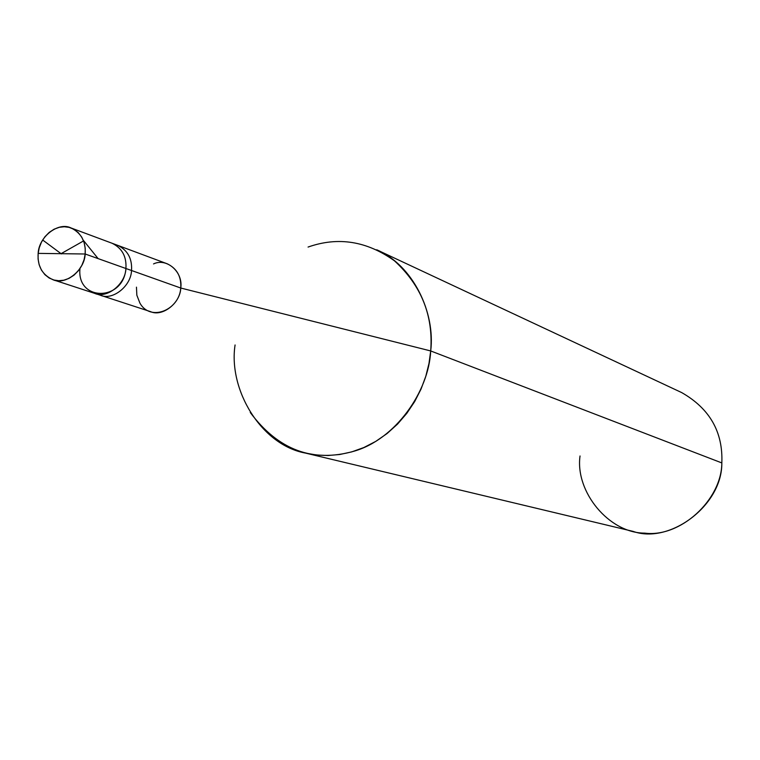 <?xml version="1.0" encoding="UTF-8"?>
<svg xmlns="http://www.w3.org/2000/svg" width="760" height="760" viewBox="0 0 760 760"><rect width="100%" height="100%" fill="white"/><g stroke="black" fill="none" stroke-linecap="round" stroke-linejoin="round"><path stroke-width="1.14" d="M79.971 268.546C76.504 301.644 123.509 301.682 125.922 268.508L85.177 254.001L38.152 253.384L39.245 247.788L41.477 242.117L44.859 236.825L49.21 232.389L54.178 229.159L59.346 227.297L64.296 226.746L69.141 227.373L73.938 229.32L78.289 232.645L81.776 237.186L84.122 242.582L85.224 248.34L85.177 254.001C85.984 241.68 81.291 233.006 71.079 227.981C58.624 221.549 38.836 236.541 38.152 253.384L85.177 254.001L84.085 259.654L81.823 265.382L78.394 270.712L73.986 275.167L68.97 278.388L63.773 280.212L58.795 280.716L53.96 280.031L49.181 278.027L44.878 274.654L41.439 270.094L39.149 264.717L38.086 258.989L38.152 253.384C37.335 266.142 42.284 274.93 52.991 279.737C65.218 285.522 84.607 270.541 85.177 254.001L125.922 268.508C125.419 284.515 106.543 298.974 94.591 293.341C106.543 298.974 125.419 284.515 125.922 268.508C126.682 256.576 122.075 248.159 112.1 243.266C122.075 248.159 126.682 256.576 125.922 268.508C123.509 301.682 76.504 301.644 79.971 268.546M71.079 227.981L117.743 245.366C127.68 250.24 132.278 258.618 131.527 270.503L125.922 268.508L131.527 270.503C132.278 258.618 127.68 250.24 117.743 245.366L167.333 263.834C176.975 268.555 181.45 276.621 180.766 288.03L131.527 270.503C131.034 286.434 112.223 300.827 100.32 295.212C112.223 300.827 131.034 286.434 131.527 270.503L180.766 288.03C183.274 271.88 166.582 257.535 153.539 263.919M308.066 247.057C338.133 236.455 366.938 241.053 394.497 260.851C421.325 285.541 433.39 315.58 430.702 350.949L180.766 288.03C180.339 303.326 162.165 317.091 150.613 311.657L52.991 279.737M136.458 287.156L136.847 295.212L139.868 303.002C150.29 322.116 179.246 310.108 180.766 288.03L430.702 350.949C435.47 312.483 413.041 265.221 376.722 249.774L681.672 392.578C709.726 408.585 723.111 432.031 721.829 462.925L430.702 350.949C428.783 391.761 395.257 439.479 353.97 451.221C312.816 462.916 278.245 450.005 250.249 412.471M235.077 344.964C228.161 389.661 261.183 445.17 305.644 453.122L316.891 455.041L328.063 455.506L339.72 454.508L351.738 451.887L363.85 447.535L375.744 441.398L387.077 433.542L397.527 424.108L406.809 413.335L414.703 401.536L421.049 389.053L425.809 376.238L428.991 363.441L430.702 350.949L721.829 462.925C722.38 505.618 669.484 544.559 633.137 531.392L305.644 453.122M580.032 455.981C575.016 491.853 609.102 533.207 644.727 533.13C679.934 537.861 721.667 500.213 721.829 462.925M61.408 253.925L42.655 239.998M61.455 253.451L83.761 240.815L98.126 258.618"/></g></svg>

